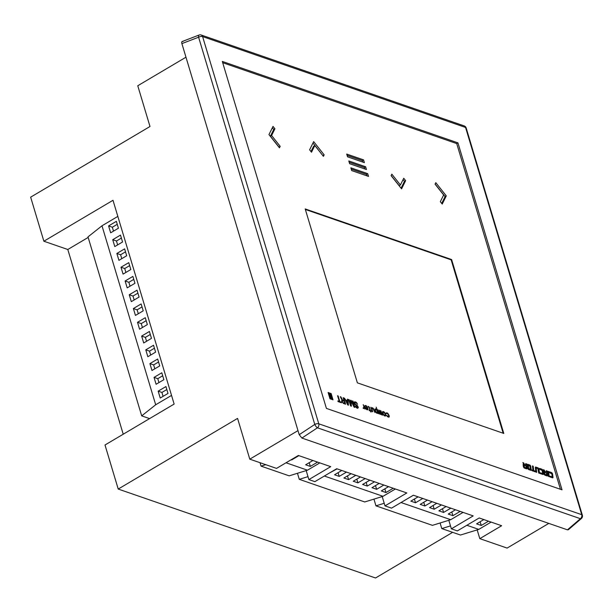 <?xml version="1.0" encoding="UTF-8"?>
<svg xmlns="http://www.w3.org/2000/svg" width="613" height="613" viewBox="0 0 613 613"><rect width="100%" height="100%" fill="white"/><g stroke="black" fill="none" stroke-linecap="round" stroke-linejoin="round"><path stroke-width="0.92" d="M568.412 529.686L567.454 529.839L301.895 438.057L299.213 434.686L181.892 43.615C181.463 41.945 181.808 41.247 182.927 41.523M567.454 529.839L580.404 518.698A3.172 1.563 49.3 0 0 581.385 518.521A3.172 3.172 0 0 0 582.35 515.211A3.172 1.341 163.3 0 0 581.737 514.682A3.172 2.483 109.1 0 1 580.404 518.698L317.45 427.813A3.172 2.483 -70.9 0 0 318.783 423.805A3.172 1.341 163.3 0 0 314.776 424.434A3.172 1.004 56.6 0 0 317.45 427.813L301.895 438.057M299.213 434.686L314.776 424.434L198.597 37.209A3.172 1.341 -16.7 0 1 202.604 36.573A3.172 2.483 -70.9 0 0 201.217 35.01A3.172 3.172 0 0 0 199.041 35.048A3.172 1.31 69 0 0 198.597 37.209L181.892 43.615M562.029 489.833L457.934 142.86L222.312 61.43L326.415 408.396L562.029 489.833M465.566 127.458A3.172 1.341 -16.7 0 1 466.179 127.979A3.172 3.172 0 0 0 464.171 125.895A3.172 2.483 109.1 0 1 465.566 127.458L202.604 36.573L318.783 423.805L581.737 514.682L465.566 127.458M560.435 489.281L456.723 143.58L222.695 62.695M457.934 142.86L456.723 143.58M503.794 433.445L451.62 259.552L305.205 208.949L357.371 382.841L503.794 433.445M440.326 201.677L442.226 204.075L446.287 195.884L435.805 182.659L435.061 184.153L443.643 194.965L440.326 201.677M280.187 146.331L271.605 135.511L274.93 128.807L273.023 126.401L268.961 134.599L279.444 147.817L280.187 146.331L278.923 147.151M403.737 178.26L400.419 184.965L391.837 174.146L391.102 175.64L401.584 188.858L405.645 180.666L403.737 178.26M311.511 152.216L314.837 145.511L323.411 156.33L324.147 154.844L313.664 141.618L309.603 149.817L311.511 152.216M348.797 160.951L349.625 163.709L366.451 169.525L365.624 166.767L348.797 160.951M350.866 167.839L351.686 170.59L368.52 176.406L367.693 173.655L350.866 167.839M346.728 154.07L347.556 156.821L364.39 162.637L363.563 159.886L346.728 154.07M535.455 468.531L536.337 468.079L537.831 468.593L538.75 473.067L539.524 473.336L539.003 469.274A1.096 0.506 59.4 0 0 538.015 467.857L535.747 467.075A1.096 0.506 59.4 0 0 535.471 467.083A1.096 0.506 59.4 0 0 535.333 467.566L535.908 472.087L536.682 472.347L536.16 468.294L535.478 468.692M542.39 473.527L540.183 472.761L540.291 473.596L542.834 474.477A1.272 0.582 59.4 0 0 543.149 474.47A1.272 0.582 59.4 0 0 543.317 473.903L542.919 470.799A1.272 0.582 59.4 0 0 541.769 469.16L539.624 468.416L539.731 469.251L542.221 470.569L542.566 473.313L541.54 474.033M545.156 471.681L544.145 469.979L543.371 469.711L544.137 471.328A1.272 0.582 59.4 0 0 543.815 471.343A1.272 0.582 59.4 0 0 543.654 471.903L543.869 473.588A1.272 0.582 59.4 0 0 545.011 475.228L547.08 475.941A1.272 0.582 59.4 0 0 547.394 475.933A1.272 0.582 59.4 0 0 547.555 475.374L546.995 470.96L546.221 470.7L546.405 472.117L545.156 471.681L543.938 472.401L543.654 471.926M548.535 471.497L547.769 471.228L548.428 476.408L549.202 476.676L548.535 471.497L547.853 471.903M549.853 476.102L549.961 476.937L552.505 477.818A1.272 0.582 59.4 0 0 552.826 477.811A1.272 0.582 59.4 0 0 552.987 477.251L552.589 474.14A1.272 0.582 59.4 0 0 551.447 472.5L549.294 471.757L549.401 472.592L551.892 473.918L552.183 476.868L549.853 476.102M523.625 464.24A1.272 0.582 59.4 0 0 523.31 464.256A1.272 0.582 59.4 0 0 523.142 464.815L523.364 466.501A1.272 0.582 59.4 0 0 524.506 468.14L526.567 468.853A1.272 0.582 59.4 0 0 526.889 468.845A1.272 0.582 59.4 0 0 527.05 468.286L526.483 463.872L525.716 463.612L525.893 465.029L524.644 464.593L523.632 462.892L522.866 462.623L523.877 464.332L523.15 464.524M532.421 465.926L532.981 470.271L531.984 469.949L532.023 470.539L535.095 471.788L534.873 470.93L533.747 470.539L533.187 466.194L532.421 465.926M527.747 468.194A1.096 0.506 59.4 0 0 528.735 469.604L530.797 470.317A1.096 0.506 59.4 0 0 531.073 470.309A1.096 0.506 59.4 0 0 531.21 469.826L530.774 466.432A1.096 0.506 59.4 0 0 529.793 465.014L527.724 464.302A1.096 0.506 59.4 0 0 527.456 464.309A1.096 0.506 59.4 0 0 527.318 464.8L527.747 468.194M389.132 415.507L387.845 413.369L386.098 412.886L386.021 413.706L387.209 413.392L388.604 415.078L388.496 416.618L386.504 415.323L387.148 416.388L388.979 417.147L389.286 416.281L389.132 415.507L388.757 415.729M383.822 411.737L382.65 411.576L382.757 413.545L383.999 415.545L385.577 415.966L385.002 412.993L383.822 411.737L383.217 412.097M380.865 410.718L381.776 414.296L380.849 413.606L379.884 410.373L379.432 410.22L380.405 413.453L379.937 413.775L377.999 409.722L378.972 412.963L379.922 414.258L380.658 414.028L382.612 415.185L380.865 410.718M376.19 407.17L377.079 410.128L375.171 408.871L375.225 411.185L376.382 412.909L377.639 413.346L377.884 412.825L378.573 413.79L376.19 407.17M370.834 407.247L372.306 411.622L372.75 411.775L371.861 408.81L372.788 408.404L374.995 412.549L373.371 408.488L372.267 407.745L371.662 408.135L370.834 407.247M368.306 406.856L369.141 407.507L370.083 410.373L369.095 410.028L369.256 410.572L370.244 410.909L371.018 412.143L370.689 411.062L371.409 411.315L371.248 410.771L370.528 410.526L369.378 407.231L368.145 406.319L368.306 406.856M367.892 408.166L366.612 406.028L364.858 405.545L364.781 406.365L365.976 406.051L367.448 408.013L365.026 407.178L365.869 408.917L367.746 409.806L367.892 408.166L367.379 408.473M363.218 404.618L364.022 407.308L363.141 407.852L363.34 408.526L364.268 408.12L364.957 409.086L363.218 404.618M355.977 406.465L355.44 406.273L356.084 407.346L357.502 408.319L358.291 407.745L358.061 406.695L355.165 404.005L354.797 402.795L356.023 402.856L357.555 404.228L356.268 402.335L354.375 401.921L354.705 404.09L357.64 406.917L357.256 407.507L355.632 406.672M351.05 401.017L354.092 407.139L354.904 407.415L353.004 401.086L352.46 400.902L353.962 405.883L351.211 400.465L350.49 400.22L350.736 404.772L349.234 399.783L348.697 399.599L350.598 405.929L351.402 406.212L351.05 401.017L350.552 401.316M347.732 404.94L348.452 405.185L347.985 399.354L347.448 399.163L347.571 400.657L345.778 400.036L344.399 398.113L347.732 404.94M343.993 400.511L342.468 399.983L340.905 396.902L340.276 396.688L342.016 400.067L341.824 401.569L343.433 403.454L345.579 404.197L343.678 397.868L343.142 397.676L343.993 400.511L343.219 400.963M330.599 393.347L332.499 399.676L333.035 399.86L331.135 393.531L330.599 393.347M329.342 392.91L331.242 399.247L331.786 399.431L329.886 393.094L329.342 392.91M338.054 401.599L341.456 402.772L341.257 402.097L339.824 401.607L338.123 395.944L337.587 395.76L339.288 401.415L337.855 400.925L338.054 401.599M328.093 392.473L329.993 398.81L330.53 398.994L328.629 392.665L328.093 392.473M544.451 472.339L545.072 474.454L546.681 474.968L546.129 472.646L544.635 472.125L543.762 472.746M523.234 465.497L524.123 465.037L526.038 466.164L526.176 467.872L524.559 467.359L523.954 467.727M524.008 465.045L524.559 467.359M527.441 465.78L528.337 465.313L530.015 466.355L530.306 469.305L528.935 468.876L528.276 469.267M528.222 465.321L528.935 468.876M383.807 412.212L385.018 413.844L385.094 415.438L384.022 415.07L383.209 413.698L383.033 412.311L383.807 412.212M376.98 410.342L377.439 412.672L376.144 412.105L375.386 410.396L375.869 409.591L376.98 410.342M367.555 408.656L366.942 409.285L365.639 407.867L367.555 408.656M347.931 404.526L346.031 400.611L347.648 401.17L347.617 404.71M342.537 400.726L344.238 401.316L344.843 403.339L342.828 402.519L342.238 401.354L342.537 400.726M503.158 433.23L451.137 259.835L305.358 209.454M451.62 259.552L451.137 259.835M446.287 195.884L445.076 196.597L441.705 203.416M435.115 184.046L445.076 196.597M272.333 127.78L273.712 129.519L270.394 136.232L278.969 147.043M403.055 179.64L404.434 181.379L401.055 188.191M391.155 175.533L399.201 185.685L400.419 184.965M314.837 145.511L313.618 146.231L310.983 151.557M312.982 143.005L322.882 155.664M349.18 162.223L364.413 167.487L364.858 168.973M351.241 169.104L366.482 174.376L366.926 175.854M347.111 155.342L362.352 160.606L362.796 162.093M271.605 135.511L270.394 136.232M274.93 128.807L273.712 129.519M405.645 180.666L404.434 181.379M324.147 154.844L322.936 155.556M365.624 166.767L364.413 167.487M367.693 173.655L366.482 174.376M363.563 159.886L362.352 160.606M535.908 468.271L535.402 468.094M542.045 474.209L541.999 473.826M546.29 475.673L546.237 475.228M551.723 477.55L551.669 477.167M523.502 465.336L523.15 464.838M525.785 468.585L525.724 468.14M527.908 465.505L527.379 465.321M529.931 470.018L529.87 469.566M544.145 469.979L543.693 470.248M546.405 472.117L545.739 472.508M546.995 470.96L546.306 471.366M544.382 471.42L543.647 471.849M523.877 464.332L523.142 464.761M523.632 462.892L523.18 463.16M524.644 464.593L523.433 465.313M525.893 465.029L525.226 465.42M526.483 463.872L525.801 464.279M532.981 470.271L532.145 470.761M533.187 466.194L532.505 466.6M533.747 470.539L532.896 471.045M389.286 416.281L388.052 416.894M389.263 416.756L388.573 417.169M388.182 416.625L387.761 416.878M386.627 413.308L386.014 413.668M386.435 413.484L386.052 413.714M386.956 412.825L385.975 413.407M387.539 413.139L387.132 413.384M368.045 408.94L366.812 409.553M363.363 408.526L363.639 407.906M354.651 402.818L354.168 402.626M383.11 411.492L382.543 411.821M384.221 411.997L383.83 412.227M385.623 414.534L385.232 414.771M385.7 415.047L385.117 415.384M385.73 415.415L384.826 415.951M385.669 415.76L385.186 416.051M383.133 412.105L382.535 412.457M383.033 412.311L382.55 412.595M382.972 412.649L382.581 412.886M384.42 415.323L384.022 415.56M384.78 415.453L384.297 415.737M385.094 415.438L384.451 415.821M382.037 414.626L381.654 414.855M380.658 414.028L380.137 414.327M380.206 413.867L379.761 414.135M380.344 413.798L379.769 414.143M380.849 413.606L379.853 414.204M381.554 414.334L381.133 414.587M381.776 414.296L381.202 414.633M377.884 412.825L377.11 413.285M377.876 413.062L377.386 413.354M375.493 408.856L374.949 409.178M376.03 409.047L374.849 409.745M376.428 409.3L375.915 409.607M376.65 409.499L376.252 409.729M375.554 409.607L374.888 409.997M375.363 409.783L374.895 410.059M375.355 410.02L374.949 410.266M377.118 412.679L376.551 413.016M377.439 412.672L376.696 413.108M372.267 407.745L371.685 408.089M372.62 407.867L371.409 408.587M373.026 408.128L372.635 408.358M372.106 408.296L371.424 408.695M371.922 408.473L371.44 408.756M368.719 406.641L368.329 406.871M370.528 410.526L370.014 410.833M371.248 410.771L370.735 411.078M370.083 410.373L369.57 410.679M368.03 409.423L367.34 409.829M367.448 408.013L366.934 408.312M365.386 405.967L364.781 406.335M365.202 406.151L364.812 406.373M365.723 405.484L364.743 406.067M366.306 405.806L365.9 406.044M366.942 409.285L366.536 409.53M367.264 409.277L366.689 409.614M367.402 409.2L366.697 409.622M364.268 408.12L363.563 408.534M363.915 407.76L363.233 408.158M356.72 407.323L356.291 407.576M357.256 407.507L356.605 407.898M357.486 407.469L356.682 407.944M355.065 401.799L354.191 402.312M355.778 402.044L354.567 402.764M356.268 402.335L355.624 402.718M356.835 402.894L356.437 403.132M354.988 402.618L354.237 403.063M354.797 402.795L354.253 403.116M354.743 403.139L354.329 403.377M355.509 404.365L355.111 404.603M355.908 404.626L355.41 404.925M356.444 404.81L355.778 405.208M356.85 405.07L356.199 405.454M357.287 405.469L356.835 405.729M357.808 406.128L357.417 406.358M358.061 406.695L357.64 406.94M358.222 407.239L357.004 407.951M358.291 407.745L357.387 408.281M350.736 404.772L350.322 405.009M349.234 399.783L348.828 400.028M351.211 400.465L350.529 400.871M353.962 405.883L353.578 406.105M353.004 401.086L352.59 401.331M347.571 400.657L347.058 400.963M347.985 399.354L347.487 399.645M342.468 399.983L341.679 400.45M343.678 397.868L343.272 398.105M340.905 396.902L340.506 397.14M342.307 400.772L341.694 401.132M342.207 400.979L341.732 401.262M342.238 401.354L341.832 401.592M344.843 403.339L344.2 403.722M339.288 401.415L338.644 401.799M338.123 395.944L337.717 396.19M339.824 401.607L339.181 401.982M341.257 402.097L340.613 402.48M331.135 393.531L330.729 393.768M329.886 393.094L329.472 393.339M328.629 392.665L328.216 392.902M185.969 57.208L137.764 85.751L149.993 126.508L30.65 197.164L43.868 241.223L112.999 200.29L174.138 404.067L105.007 445L118.225 489.059L237.568 418.403L249.79 459.16L276.532 468.401L298.362 455.474L330.714 466.654L308.883 479.581L306.186 470.6M548.804 523.395L507.104 548.083L479.803 538.651L477.175 529.893M479.803 538.651L501.633 525.724L479.19 517.97L457.359 530.896L451.375 528.827L473.205 515.901L413.369 495.22L391.538 508.146L384.995 505.886L406.825 492.959L336.698 468.723L314.867 481.649L308.883 479.581M384.995 505.886L382.198 496.561M451.375 528.827L448.816 520.291M297.995 430.617L249.79 459.16M43.868 241.223L67.805 249.499L123.221 434.211M452.639 532.337L375.531 577.99L118.225 489.059M67.805 249.499L88.165 237.438M491.113 522.092L478.776 529.394L460.478 535.042L441.774 528.582L450.494 525.893M478.776 529.394L466.853 525.272M441.774 528.582L440.096 522.981M463.068 512.399L450.724 519.701L432.426 525.349L375.953 505.832L373.938 499.112M395.37 488.998L383.033 496.308L364.735 501.955L299.282 479.335L297.466 473.29M319.825 462.892L307.488 470.194L289.183 475.841L261.069 466.125L260.042 462.7M375.953 505.832L384.213 503.281M450.724 519.701L401.032 502.53M455.49 509.778L448.249 514.069L452.923 515.686L460.164 511.395M446.141 506.545L438.9 510.836L443.574 512.453L450.816 508.162M436.793 503.319L429.544 507.602L434.219 509.219L441.467 504.928M427.445 500.085L420.196 504.376L424.87 505.993L432.119 501.702M418.089 496.852L410.848 501.143L415.522 502.76L422.771 498.469M406.12 499.511L413.415 495.235M452.923 515.686L451.804 511.962M483.826 519.571L476.577 523.862L481.251 525.479L488.5 521.188M481.251 525.479L480.132 521.755M443.574 512.453L442.456 508.729M434.219 509.219L433.107 505.503M424.87 505.993L423.752 502.269M415.522 502.76L414.403 499.036M388.55 486.645L381.301 490.929L385.975 492.545L393.224 488.255M385.975 492.545L384.857 488.822M383.033 496.308L324.361 476.025M379.194 483.412L371.953 487.703L376.627 489.32L383.876 485.029M369.846 480.178L362.605 484.469L367.279 486.086L374.52 481.795M360.498 476.945L353.249 481.236L357.923 482.852L365.172 478.561M351.149 473.719L343.901 478.01L348.575 479.619L355.824 475.336M341.801 470.485L334.552 474.776L339.227 476.393L346.475 472.102M329.457 473.014L337.119 468.868M299.282 479.335L308.002 476.646M376.627 489.32L375.508 485.596M367.279 486.086L366.16 482.362M357.923 482.852L356.812 479.128M348.575 479.619L347.464 475.903M339.227 476.393L338.108 472.669M312.906 460.501L305.657 464.792L310.339 466.409L317.58 462.118M310.339 466.409L309.22 462.685M307.488 470.194L286.026 462.777M291.121 459.765L291.635 459.942L298.883 455.651M261.069 466.125L265.766 464.677M291.635 459.942L291.512 459.528M171.533 395.4L155.687 404.779L141.703 415.867L87.996 236.879L101.988 225.791L117.834 216.404M155.687 404.779L101.988 225.791M160.231 398.036L167.993 393.439L165.931 386.558L158.169 391.155L160.231 398.036M156.1 384.267L163.863 379.677L161.801 372.788L154.039 377.386L156.1 384.267M151.97 370.497L159.732 365.907L157.671 359.019L149.909 363.616L151.97 370.497M147.84 356.728L155.602 352.138L153.541 345.249L145.779 349.847L147.84 356.728M143.71 342.966L151.472 338.368L149.411 331.48L141.649 336.077L143.71 342.966M139.58 329.196L147.342 324.599L145.273 317.71L137.511 322.308L139.58 329.196M135.45 315.427L143.212 310.829L141.143 303.948L133.381 308.538L135.45 315.427M131.32 301.657L139.082 297.06L137.013 290.179L129.251 294.769L131.32 301.657M127.19 287.888L134.952 283.29L132.883 276.409L125.121 281.007L127.19 287.888M123.06 274.118L130.822 269.521L128.753 262.64L120.991 267.237L123.06 274.118M118.93 260.349L126.692 255.751L124.623 248.87L116.861 253.468L118.93 260.349M114.792 246.579L122.554 241.989L120.493 235.101L112.731 239.698L114.792 246.579M110.662 232.81L118.424 228.22L116.363 221.331L108.601 225.929L110.662 232.81M149.595 418.602L141.703 415.867M158.169 391.155L161.909 392.443L163.081 396.35M166.828 389.539L161.909 392.443M162.69 375.769L157.779 378.681L158.951 382.581M158.56 361.999L153.648 364.911L154.821 368.811M154.43 348.23L149.518 351.142L150.691 355.05M150.3 334.46L145.388 337.372L146.561 341.28M146.17 320.691L141.258 323.603L142.431 327.511M142.04 306.921L137.12 309.833L138.293 313.741M137.91 293.152L132.99 296.064L134.163 299.972M133.78 279.382L128.86 282.294L130.033 286.202M129.649 265.621L124.73 268.525L125.903 272.433M125.519 251.851L120.6 254.755L121.772 258.663M121.389 238.082L116.47 240.993L117.642 244.894M117.252 224.312L112.34 227.224L113.512 231.132M154.039 377.386L157.779 378.681M149.909 363.616L153.648 364.911M145.779 349.847L149.518 351.142M141.649 336.077L145.388 337.372M137.511 322.308L141.258 323.603M133.381 308.538L137.12 309.833M129.251 294.769L132.99 296.064M125.121 281.007L128.86 282.294M120.991 267.237L124.73 268.525M116.861 253.468L120.6 254.755M112.731 239.698L116.47 240.993M108.601 225.929L112.34 227.224M536.16 468.186L535.463 468.593M535.747 467.075L535.333 467.321M538.015 467.857L537.164 468.363M539.003 469.274L538.314 469.681M541.769 469.16L540.919 469.665M542.919 470.799L542.298 471.167M543.317 473.903L542.528 474.37M546.566 474.968L545.716 475.473M544.451 472.232L543.746 472.654M544.643 473.841L544.06 474.194M545.072 474.454L544.459 474.814M547.555 475.374L546.773 475.841M544.137 471.328L543.654 471.612M552.06 476.868L551.21 477.374M551.447 472.5L550.589 473.006M552.589 474.14L551.968 474.508M552.987 477.251L552.198 477.711M523.946 465.144L523.241 465.558M523.946 465.252L523.257 465.658M524.138 466.754L523.548 467.106M526.054 467.88L525.203 468.386M527.05 468.286L526.26 468.746M534.873 470.93L534.023 471.435M535.057 471.19L534.413 471.566M528.161 465.42L527.448 465.842M528.161 465.528L527.464 465.941M528.513 468.271L527.877 468.646M530.191 469.305L529.341 469.811M527.724 464.302L527.318 464.547M529.793 465.014L528.942 465.52M530.774 466.432L530.076 466.845M531.21 469.826L530.536 470.225M182.237 41.5L199.041 35.048M568.335 529.755L581.385 518.521M464.171 125.895L201.217 35.01M582.35 515.211L466.179 127.979M541.608 474.056L542.513 473.52M545.785 475.496L546.681 474.968M543.739 472.585L544.513 472.133M551.279 477.397L552.183 476.868M525.272 468.409L526.176 467.872M529.41 469.834L530.306 469.305"/></g></svg>
